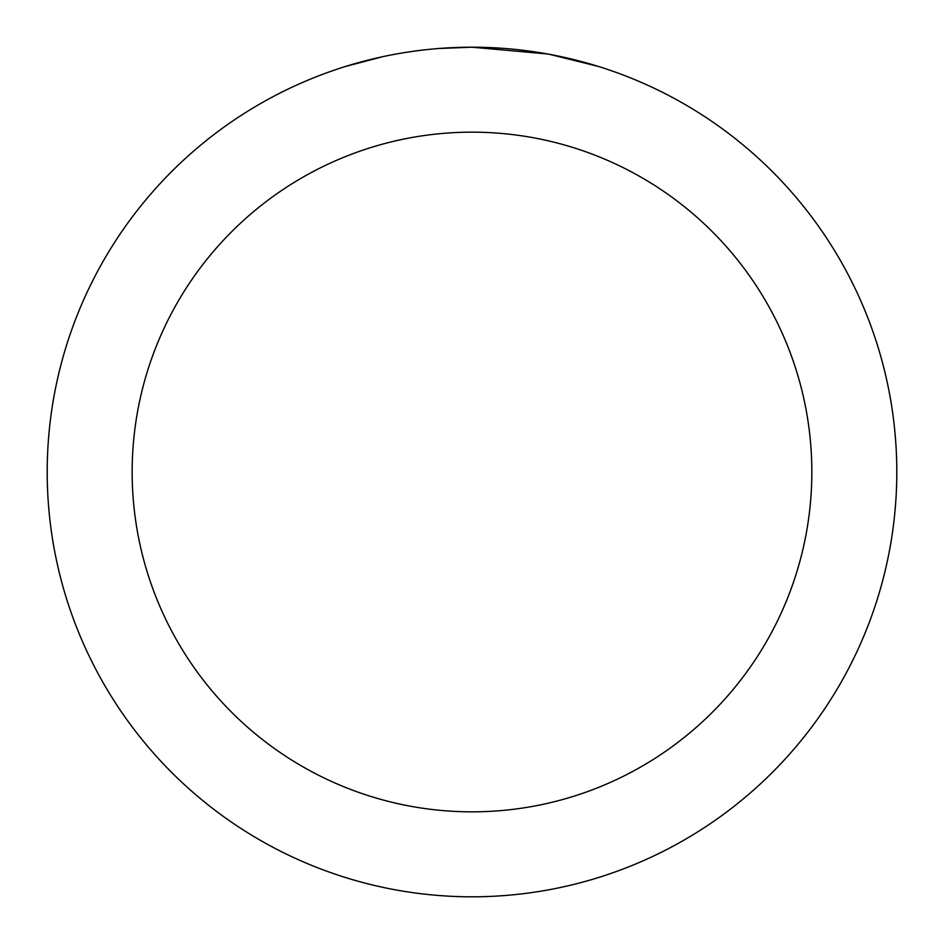 <?xml version="1.0" encoding="UTF-8"?>
<svg xmlns="http://www.w3.org/2000/svg" width="944" height="944" viewBox="0 0 944 944"><rect width="100%" height="100%" fill="white"/><g stroke="black" fill="none" stroke-linecap="round" stroke-linejoin="round"><path stroke-width="1.42" d="M480.472 47.283L486.372 47.448M524.309 50.433L526.103 50.657M547.461 53.961L472 47.2A424.8 424.8 0 0 1 896.8 472A424.8 424.8 0 0 1 472 896.8A424.8 424.8 0 0 1 47.2 472A424.8 424.8 0 0 1 472 47.2L438.807 48.498M549.467 54.327L598.201 66.387M472 132.16A339.84 339.84 0 0 1 811.84 472A339.84 339.84 0 0 1 472 811.84A339.84 339.84 0 0 1 132.16 472A339.84 339.84 0 0 1 472 132.16M424.092 49.914L418.912 50.528M345.811 66.387L382.827 56.664M408.492 51.979L416.304 50.87M407.053 52.191L418.912 50.539M440.86 48.345L447.621 47.908"/></g></svg>

